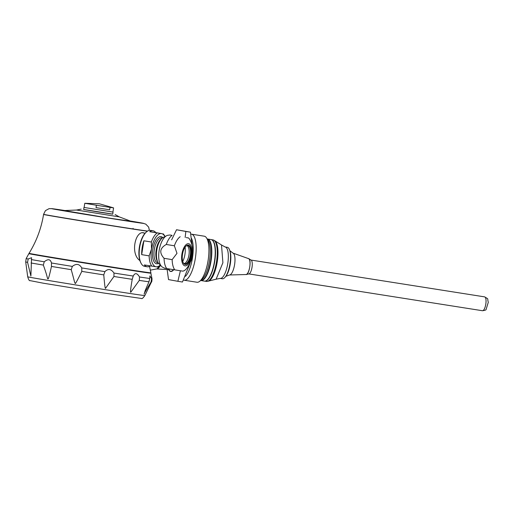 <?xml version="1.0" encoding="UTF-8"?>
<svg xmlns="http://www.w3.org/2000/svg" width="514" height="514" viewBox="0 0 514 514"><rect width="100%" height="100%" fill="white"/><g stroke="black" fill="none" stroke-linecap="round" stroke-linejoin="round"><path stroke-width="0.77" d="M109.668 209.783L96.022 207.63L109.668 209.783L110.054 207.399L96.401 205.247L96.022 207.63M110.054 207.399L113.562 207.881L99.465 203.814L84.784 203.281L96.401 205.247M112.919 212.064L83.975 207.444L112.913 212.076L113.588 207.894M113.054 212.102L112.72 214.177L98.161 211.954L83.641 209.519L83.975 207.444M28.18 258.998L31.56 257.72L30.891 276.037L27.57 262.339L28.18 258.998A63.723 0.469 -170.9 0 1 26.163 258.555L29.047 253.318A61.699 0.456 9.1 0 0 29.047 253.318A61.699 0.456 9.1 0 0 32.343 254A61.699 0.456 9.1 0 0 99.96 265.134A61.699 0.456 9.1 0 0 150.898 272.838L149.542 266.368M28.996 253.665A61.699 0.456 9.1 0 0 32.292 254.346A61.699 0.456 9.1 0 0 99.902 265.481A61.699 0.456 9.1 0 0 150.846 273.185L150.898 272.838M156.937 268.906A16.487 5.365 -81 0 0 160.541 265.218L157.136 268.848L150.287 270.158M149.741 278.472L149.915 275.922L151.579 278.697L151.032 282.051C145.899 290.429 143.612 294.451 144.19 294.124L145.102 290.776L148.964 281.794L149.741 278.472A63.723 0.469 -170.9 0 1 139.532 276.995L139.294 280.4L130.813 292.19C130.145 292.948 130.614 288.662 132.22 279.327L133.235 276.044C135.002 272.606 137.103 272.928 139.532 276.995M44.249 261.787C48.04 258.709 50.449 259.107 51.477 262.988L51.464 266.432C49.498 275.369 48.303 279.539 47.873 278.948C46.806 277.014 48.11 278.466 43.349 265.083L44.249 261.787A63.723 0.469 -170.9 0 1 31.29 259.564M104.901 271.63C108.107 268.43 111.133 268.906 113.973 273.056L113.954 276.493L105.563 288.277C105.203 289.279 104.605 284.82 103.77 274.887L104.901 271.63A63.723 0.469 -170.9 0 1 81.739 267.929L81.803 271.386C77.415 280.323 75.211 284.332 75.205 283.426C74.132 281.319 75.031 283.233 71.24 269.677L72.333 266.406C76.284 263.341 79.419 263.849 81.739 267.929M133.1 228.357L132.933 229.064M185.117 247.125A12.889 5.648 -80.7 0 1 182.759 261.517M187.077 245.589A9.258 4.061 -80.7 0 1 187.481 245.904A9.258 4.061 -80.7 0 1 188.921 255.137A9.258 4.061 -80.7 0 1 184.61 263.431A9.258 4.061 -80.7 0 1 184.128 263.592M183.177 262.615A9.258 4.061 99.3 0 0 184.783 263.836A9.258 4.061 99.3 0 0 184.815 263.843A9.258 4.061 99.3 0 0 190.289 255.323A9.258 4.061 99.3 0 0 187.777 245.57A9.258 4.061 99.3 0 0 185.862 246.212M185.226 264.479A9.817 4.305 99.3 0 0 191.292 252.978A9.817 4.305 99.3 0 0 186.094 245.988A9.817 4.305 99.3 0 0 182.534 254.089A9.817 4.305 99.3 0 0 183.325 262.905A9.817 4.305 99.3 0 0 185.226 264.479M186.267 237.59L188.079 237.911C189.306 237.127 195.596 248.236 191.272 260.155C188.272 267.177 185.432 270.839 182.753 271.141L164.692 268.237L162.713 267.267A16.352 7.17 99.3 0 1 159.179 250.26A16.352 7.17 99.3 0 1 167.956 235.271L170.018 235.001L172.094 235.386A18.228 7.993 99.3 0 0 166.279 244.465C159.79 248.133 159.051 252.747 164.062 258.311A18.228 7.993 99.3 0 0 166.774 268.616M180.176 236.71A18.228 7.993 99.3 0 0 174.368 245.788L176.983 253.338L172.151 259.634L164.062 258.311M143.618 232.791C135.4 230.69 130.01 253.71 139.879 260.553M143.053 232.752A14.726 6.457 -80.7 0 1 143.374 232.893M83.653 209.455L112.733 214.113M157.933 267.049L144.383 264.948A18.228 7.993 99.3 0 0 147.139 266.76L144.652 266.355A18.228 7.993 -80.7 0 1 141.177 263.438L140.804 262.757A17.527 7.684 -80.7 0 1 139.397 247.022A17.527 7.684 -80.7 0 1 145.751 232.559L146.329 232.032A18.228 7.993 -80.7 0 1 150.551 230.375L153.037 230.78A18.228 7.993 99.3 0 0 149.709 231.718L155.793 232.598A18.228 7.993 99.3 0 0 153.037 230.78M141.177 263.438A18.228 7.993 -80.7 0 1 139.712 247.073A18.228 7.993 -80.7 0 1 146.329 232.032M147.139 266.76A18.228 7.993 99.3 0 0 150.332 265.924M149.709 231.718L161.454 233.581A16.827 7.376 99.3 0 0 151.489 249.142L149.137 255.863L141.678 254.642A18.228 7.993 -80.7 0 1 143.894 240.79L141.678 254.642M160.432 264.826A16.827 7.376 99.3 0 1 156.134 266.817A16.827 7.376 99.3 0 1 151.489 249.142L151.354 242.017L143.894 240.79M165.013 236.864A16.827 7.376 99.3 0 0 161.454 233.581L155.793 232.598M165.283 236.62L163.253 233.819M168.804 269.677A16.544 5.384 -81 0 0 170.648 271.244A16.544 5.384 -81 0 0 173.456 269.715M164.872 236.999A14.026 6.149 99.3 0 0 161.916 238.31L160.773 239.357A12.619 5.532 99.3 0 0 156.192 249.772A12.619 5.532 99.3 0 0 157.207 261.106L157.959 262.468A14.026 6.149 99.3 0 0 160.342 264.646M161.916 238.31A14.026 6.149 99.3 0 0 156.834 249.875A14.026 6.149 99.3 0 0 157.959 262.468M174.368 245.788L166.279 244.465M173.642 269.837A16.686 5.429 99 0 1 170.783 271.411A16.686 5.429 99 0 1 169.305 270.415M173.713 269.754A16.756 5.455 99 0 1 173.616 269.863A16.756 5.455 99 0 1 168.746 269.657M171.637 239.839L176.52 229.752L185.856 231.454L185.156 237.41M180.388 270.807L177.87 281.299L168.534 279.603L167.134 269.548M176.52 229.752L190.437 232.18L191.96 244.368M177.87 281.299L182.457 282.025L190.019 263.374M185.856 231.454L190.437 232.18M185.425 276.326A21.035 6.849 -81 0 0 192.467 257.977A21.035 6.849 -81 0 0 191.439 238.303M183.549 280.034A23.316 7.588 -81 0 0 184.205 280.233A23.316 7.588 -81 0 0 195.333 258.388A23.316 7.588 -81 0 0 191.465 234.172A23.316 7.588 -81 0 0 190.81 234.159M191.465 234.172L204.238 236.189A23.316 7.588 99 0 1 206.596 238.001A23.316 7.588 99 0 1 208.074 260.579A23.316 7.588 99 0 1 199.779 281.248A23.316 7.588 99 0 1 196.978 282.244L184.205 280.233M199.779 281.248L201.989 279.43A21.035 6.849 -81 0 0 209.5 260.617A21.035 6.849 -81 0 0 208.138 240.411L206.596 238.001M200.659 280.522A21.035 6.849 -81 0 0 203.171 279.616A21.035 6.849 -81 0 0 210.676 260.804A21.035 6.849 -81 0 0 209.314 240.597A21.035 6.849 -81 0 0 207.213 238.965M203.236 279.558A20.894 6.798 -81 0 0 203.306 279.5A20.894 6.798 -81 0 0 210.766 260.816A20.894 6.798 -81 0 0 209.41 240.745A20.894 6.798 -81 0 0 209.365 240.674M200.839 280.541A21.035 6.849 -81 0 0 201.032 280.58A21.035 6.849 -81 0 0 211.055 260.945A21.035 6.849 -81 0 0 207.637 239.029A21.035 6.849 -81 0 0 207.579 239.023A21.035 6.849 -81 0 0 207.386 238.997M201.032 280.58L204.437 281.113A21.035 6.849 -81 0 0 206.969 280.214A21.035 6.849 -81 0 0 214.473 261.401A21.035 6.849 -81 0 0 213.117 241.194A21.035 6.849 -81 0 0 210.984 239.556L207.579 239.023M207.103 280.098A20.753 6.753 -81 0 0 207.238 279.989A20.753 6.753 -81 0 0 214.646 261.427A20.753 6.753 -81 0 0 213.304 241.49A20.753 6.753 -81 0 0 213.207 241.349M211.344 239.646A21.01 6.836 99 0 1 214.73 261.44A21.01 6.836 99 0 1 204.81 281.139L206.499 281.409A21.01 6.836 -81 0 0 216.522 261.722A21.01 6.836 -81 0 0 213.04 239.909L211.331 239.64M213.863 240.205A21.003 6.836 99 0 1 216.522 261.722A21.003 6.836 99 0 1 207.373 281.383M208.234 281.19A20.682 6.733 99 0 0 217.249 261.838A20.682 6.733 99 0 0 214.627 240.648L221.508 244.972L222.896 262.731L216.118 279.198L207.412 281.37M222.318 278.749A15.915 5.179 -81 0 0 222.356 278.755A15.915 5.179 -81 0 0 229.931 263.965A15.915 5.179 -81 0 0 227.31 247.311L225.132 246.971A15.915 5.179 -81 0 1 227.773 263.496A15.915 5.179 -81 0 1 220.178 278.415A15.915 5.179 -81 0 1 220.14 278.408M224.811 277.56A15.883 5.172 -81 0 0 225.216 277.097A15.883 5.172 -81 0 0 229.964 263.843A15.883 5.172 -81 0 0 229.52 249.772A15.883 5.172 -81 0 0 229.283 249.206M245.872 274.515A8.063 2.621 -81 0 0 246.033 274.521A8.063 2.621 -81 0 0 249.72 266.952A8.063 2.621 -81 0 0 248.538 258.619L232.97 253.1A11.102 3.611 -81 0 1 234.596 264.575A11.102 3.611 -81 0 1 229.52 274.99L225.826 276.339M245.949 274.521L245.949 274.521C249.206 275.607 251.905 258.728 248.5 258.6L248.461 258.593M245.975 274.527L248.937 273.943A7.08 2.307 -81 0 0 252.021 267.319A7.08 2.307 -81 0 0 251.128 260.065L248.5 258.6M144.832 295.569A59.303 0.437 -170.9 0 1 105.267 289.652A59.303 0.437 -170.9 0 1 27.717 276.815C28.623 279.77 29.394 281.036 30.024 280.618L43.446 283.227L103.378 292.954L141.453 298.467C141.922 299.058 143.046 298.094 144.832 295.569L151.399 282.058A63.652 0.469 -170.9 0 1 151.032 282.051M27.57 262.339A63.652 0.469 -170.9 0 1 25.7 261.922L27.717 276.815M43.349 265.083A63.652 0.469 -170.9 0 1 31.065 262.975M71.24 269.677A63.652 0.469 -170.9 0 1 51.464 266.432M103.77 274.887A63.652 0.469 -170.9 0 1 81.803 271.386M132.22 279.327A63.652 0.469 -170.9 0 1 113.954 276.493M148.964 281.794A63.652 0.469 -170.9 0 1 139.294 280.4M72.333 266.406A63.723 0.469 -170.9 0 1 51.477 262.988M151.399 282.058C151.714 282.237 151.919 281.119 152.009 278.71A63.723 0.469 -170.9 0 1 151.579 278.697M133.235 276.044A63.723 0.469 -170.9 0 1 113.973 273.056M185.001 265.86A11.218 4.922 99.3 0 0 191.883 249.855A11.218 4.922 99.3 0 0 183.447 248.635A11.218 4.922 99.3 0 0 185.001 265.86M172.151 259.634A18.228 7.993 99.3 0 0 174.856 269.94M147.389 231.197A53.52 0.398 -170.9 0 1 98.09 223.596A53.52 0.398 -170.9 0 1 46.414 215.045A53.52 0.398 -170.9 0 1 43.561 214.46C41.3 228.377 36.468 241.329 29.054 253.318M147.569 231.075A53.52 0.398 -170.9 0 1 98.431 223.506A53.52 0.398 -170.9 0 1 46.44 214.91A53.52 0.398 -170.9 0 1 43.581 214.319L43.561 214.46M128.751 220.75A46.652 0.347 -170.9 0 1 141.087 222.864A46.652 0.347 -170.9 0 1 112.457 218.726A46.652 0.347 -170.9 0 1 53.944 209.134A46.652 0.347 -170.9 0 1 66.357 210.753L52.1 208.665L49.1 208.652L45.444 210.618L43.581 214.319M64.507 210.612L109.09 218.109L130.556 221.193M81.218 209.127L76.522 210.04L119.319 216.895L130.986 221.283M149.137 255.863A18.228 7.993 99.3 0 0 151.848 266.168M157.168 232.938A18.228 7.993 99.3 0 0 151.354 242.017M168.836 269.619L168.56 269.625A15.279 4.973 -81 0 0 169.986 269.143M162.777 237.635A13.743 6.027 99.3 0 0 160.966 236.633A13.743 6.027 99.3 0 0 152.562 251.462A13.743 6.027 99.3 0 0 158.563 263.374M162.295 237.982L161.833 237.905A12.619 5.532 99.3 0 0 161.788 237.898A12.619 5.532 99.3 0 0 154.322 249.521A12.619 5.532 99.3 0 0 157.747 262.815L158.216 262.892M225.216 277.097L225.871 276.288A14.848 4.832 -81 0 0 230.311 263.894A14.848 4.832 -81 0 0 229.893 250.742L229.52 249.772M251.16 260.084L484.631 296.874A7.01 2.281 99 0 1 485.794 304.153A7.01 2.281 99 0 1 482.453 310.726A7.01 2.281 99 0 1 482.434 310.719M84.116 207.463L84.784 203.281M26.163 258.555L25.7 261.922M152.009 278.71L150.846 273.185M128.751 220.744L142.763 223.179L145.796 224.136L148.662 227.143L149.362 230.381M145.128 233.183L142.693 232.784M76.522 210.04L64.07 210.567M115.142 214.563L119.319 216.895M168.56 269.625L156.757 268.957M160.612 265.14L158.344 267.126M170.648 271.244L171.503 271.379M214.627 240.648L213.895 240.224M221.508 244.972L225.132 246.971M216.118 279.198L220.178 278.415L222.356 278.755M229.867 250.678L232.97 253.1M246.033 274.521L229.52 274.99M248.975 273.936L482.453 310.726C485.068 310.36 486.289 309.91 486.122 309.364L488.3 302.29C487.002 297.516 489.167 299.707 484.631 296.874"/></g></svg>
